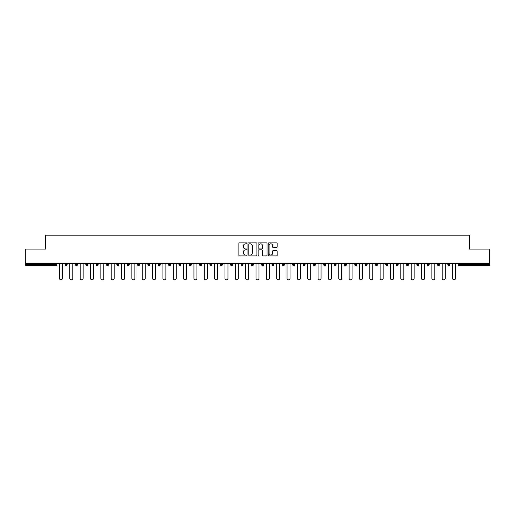 <?xml version="1.0" encoding="UTF-8"?>
<svg xmlns="http://www.w3.org/2000/svg" width="515" height="515" viewBox="0 0 515 515"><rect width="100%" height="100%" fill="white"/><g stroke="black" fill="none" stroke-linecap="round" stroke-linejoin="round"><path stroke-width="0.77" d="M246.891 243.357A0.457 0.457 0 0 0 246.434 242.9L239.52 242.9A0.65 0.65 0 0 0 238.87 243.55L238.87 255.266A0.65 0.65 0 0 0 239.52 255.916L246.434 255.916A0.457 0.457 0 0 0 246.891 255.466A0.457 0.457 0 0 0 246.434 255.009L245.539 255.009A2.086 2.086 0 0 1 243.46 252.923L243.46 251.951A2.086 2.086 0 0 1 245.539 249.865L246.434 249.865A0.457 0.457 0 0 0 246.891 249.408A0.457 0.457 0 0 0 246.434 248.957L245.539 248.957A2.086 2.086 0 0 1 243.46 246.872L243.46 245.893A2.086 2.086 0 0 1 245.539 243.814L246.434 243.814A0.457 0.457 0 0 0 246.891 243.357M276.523 247.49A0.65 0.65 0 0 0 277.173 246.84L277.173 243.55A0.65 0.65 0 0 0 276.523 242.9L268.843 242.9A0.65 0.65 0 0 0 268.193 243.55L268.193 255.266A0.65 0.65 0 0 0 268.843 255.916L276.523 255.916A0.65 0.65 0 0 0 277.173 255.266L277.173 251.301A0.65 0.65 0 0 0 276.523 250.644L273.233 250.644A0.65 0.65 0 0 0 272.583 251.301L272.583 253.264A1.738 1.738 0 0 1 270.845 255.009A1.738 1.738 0 0 1 269.1 253.264L269.1 245.552A1.738 1.738 0 0 1 270.845 243.814A1.738 1.738 0 0 1 272.583 245.552L272.583 246.84A0.65 0.65 0 0 0 273.233 247.49L276.523 247.49M25.75 263.635L25.75 249.112L45.513 249.112L45.513 235.188L469.487 235.188L469.487 249.112L489.25 249.112L489.25 263.635L25.75 263.635L25.75 264.697L55.787 264.697L55.787 263.635M256.934 243.55A0.65 0.65 0 0 0 256.277 242.9L248.597 242.9A0.65 0.65 0 0 0 247.947 243.55L247.947 255.266A0.65 0.65 0 0 0 248.597 255.916L256.277 255.916A0.65 0.65 0 0 0 256.934 255.266L256.934 243.55M258.723 242.9L266.403 242.9A0.65 0.65 0 0 1 267.053 243.55L267.053 255.266A0.65 0.65 0 0 1 266.403 255.916L263.114 255.916A0.65 0.65 0 0 1 262.463 255.266L262.463 250.515A0.65 0.65 0 0 0 261.813 249.865L259.631 249.865A0.65 0.65 0 0 0 258.981 250.515L258.981 255.466A0.457 0.457 0 0 1 258.524 255.916A0.457 0.457 0 0 1 258.067 255.466L258.067 243.55A0.65 0.65 0 0 1 258.723 242.9M56.785 263.635L56.785 264.697A0.998 0.998 0 0 1 55.787 265.689L25.75 265.689L25.75 264.697M489.25 263.635L489.25 265.689L459.213 265.689A0.998 0.998 0 0 1 458.215 264.697L458.215 263.635M65.135 264.697A0.998 0.998 0 0 0 66.132 265.689A0.998 0.998 0 0 0 67.124 264.697A0.998 0.998 0 0 1 66.132 265.689A0.998 0.998 0 0 0 67.124 264.697L67.124 263.635L67.124 264.697L65.135 264.697A0.998 0.998 0 0 0 66.132 265.689A0.998 0.998 0 0 1 65.135 264.697L65.135 263.635M55.787 265.689A0.998 0.998 0 0 0 56.785 264.697A0.998 0.998 0 0 1 55.787 265.689L55.787 264.697L56.785 264.697M75.48 263.635L75.48 264.697L75.48 263.635M77.469 263.635L77.469 264.697L77.469 263.635M85.825 264.697A0.998 0.998 0 0 0 86.823 265.689A0.998 0.998 0 0 0 87.814 264.697A0.998 0.998 0 0 1 86.823 265.689A0.998 0.998 0 0 0 87.814 264.697L87.814 263.635L87.814 264.697L85.825 264.697A0.998 0.998 0 0 0 86.823 265.689A0.998 0.998 0 0 1 85.825 264.697L85.825 263.635M96.17 263.635L96.17 264.697L96.17 263.635M98.159 263.635L98.159 264.697A0.998 0.998 0 0 1 97.168 265.689A0.998 0.998 0 0 1 96.17 264.697A0.998 0.998 0 0 0 97.168 265.689A0.998 0.998 0 0 0 98.159 264.697A0.998 0.998 0 0 1 97.168 265.689A0.998 0.998 0 0 1 96.17 264.697L98.159 264.697M106.515 264.697A0.998 0.998 0 0 0 107.506 265.689A0.998 0.998 0 0 0 108.504 264.697A0.998 0.998 0 0 1 107.506 265.689A0.998 0.998 0 0 0 108.504 264.697L108.504 263.635L108.504 264.697L106.515 264.697A0.998 0.998 0 0 0 107.506 265.689A0.998 0.998 0 0 1 106.515 264.697L106.515 263.635M118.849 263.635L118.849 264.697A0.998 0.998 0 0 1 117.851 265.689A0.998 0.998 0 0 1 116.86 264.697L116.86 263.635M128.196 265.689A0.998 0.998 0 0 0 129.194 264.697L129.194 263.635L129.194 264.697A0.998 0.998 0 0 1 128.196 265.689A0.998 0.998 0 0 1 127.205 264.697L127.205 263.635M139.539 263.635L139.539 264.697A0.998 0.998 0 0 1 138.541 265.689A0.998 0.998 0 0 1 137.55 264.697L137.55 263.635M149.878 263.635L149.878 264.697A0.998 0.998 0 0 1 148.887 265.689A0.998 0.998 0 0 1 147.889 264.697L147.889 263.635M159.232 265.689A0.998 0.998 0 0 0 160.223 264.697L160.223 263.635L160.223 264.697A0.998 0.998 0 0 1 159.232 265.689A0.998 0.998 0 0 1 158.234 264.697L158.234 263.635M170.568 263.635L170.568 264.697A0.998 0.998 0 0 1 169.577 265.689A0.998 0.998 0 0 1 168.579 264.697L168.579 263.635M178.924 263.635L178.924 264.697L178.924 263.635M180.913 263.635L180.913 264.697A0.998 0.998 0 0 1 179.915 265.689A0.998 0.998 0 0 1 178.924 264.697L180.913 264.697A0.998 0.998 0 0 1 179.915 265.689M191.258 263.635L191.258 264.697L189.269 264.697A0.998 0.998 0 0 0 190.26 265.689A0.998 0.998 0 0 1 189.269 264.697L189.269 263.635M201.603 263.635L201.603 264.697A0.998 0.998 0 0 1 200.605 265.689A0.998 0.998 0 0 1 199.614 264.697L199.614 263.635M211.948 263.635L211.948 264.697A0.998 0.998 0 0 1 210.95 265.689A0.998 0.998 0 0 1 209.959 264.697L209.959 263.635M220.298 263.635L220.298 264.697L220.298 263.635M222.287 263.635L222.287 264.697A0.998 0.998 0 0 1 221.296 265.689A0.998 0.998 0 0 1 220.298 264.697L222.287 264.697A0.998 0.998 0 0 1 221.296 265.689M231.641 265.689A0.998 0.998 0 0 0 232.632 264.697L232.632 263.635L232.632 264.697A0.998 0.998 0 0 1 231.641 265.689A0.998 0.998 0 0 1 230.643 264.697L230.643 263.635M242.977 263.635L242.977 264.697A0.998 0.998 0 0 1 241.986 265.689A0.998 0.998 0 0 1 240.988 264.697L240.988 263.635M253.322 263.635L253.322 264.697A0.998 0.998 0 0 1 252.331 265.689A0.998 0.998 0 0 1 251.333 264.697L251.333 263.635M261.678 263.635L261.678 264.697L261.678 263.635M263.667 263.635L263.667 264.697A0.998 0.998 0 0 1 262.669 265.689A0.998 0.998 0 0 1 261.678 264.697L263.667 264.697A0.998 0.998 0 0 1 262.669 265.689M272.023 263.635L272.023 264.697L272.023 263.635M274.012 263.635L274.012 264.697A0.998 0.998 0 0 1 273.014 265.689A0.998 0.998 0 0 1 272.023 264.697L274.012 264.697A0.998 0.998 0 0 1 273.014 265.689M282.368 263.635L282.368 264.697L282.368 263.635M284.357 263.635L284.357 264.697L284.357 263.635M292.713 263.635L292.713 264.697L292.713 263.635M294.702 263.635L294.702 264.697L294.702 263.635M305.041 263.635L305.041 264.697A0.998 0.998 0 0 1 304.05 265.689A0.998 0.998 0 0 1 303.052 264.697L303.052 263.635M315.386 263.635L315.386 264.697L313.397 264.697A0.998 0.998 0 0 0 314.395 265.689A0.998 0.998 0 0 1 313.397 264.697L313.397 263.635M325.731 263.635L325.731 264.697A0.998 0.998 0 0 1 324.74 265.689A0.998 0.998 0 0 1 323.742 264.697L323.742 263.635M334.087 263.635L334.087 264.697L334.087 263.635M336.076 263.635L336.076 264.697L336.076 263.635M346.421 263.635L346.421 264.697A0.998 0.998 0 0 1 345.423 265.689A0.998 0.998 0 0 1 344.432 264.697L344.432 263.635M356.766 263.635L356.766 264.697L354.777 264.697A0.998 0.998 0 0 0 355.768 265.689A0.998 0.998 0 0 1 354.777 264.697L354.777 263.635M367.111 263.635L367.111 264.697A0.998 0.998 0 0 1 366.114 265.689A0.998 0.998 0 0 1 365.122 264.697L365.122 263.635M377.45 263.635L377.45 264.697L375.461 264.697A0.998 0.998 0 0 0 376.459 265.689A0.998 0.998 0 0 1 375.461 264.697L375.461 263.635M387.795 263.635L387.795 264.697A0.998 0.998 0 0 1 386.804 265.689A0.998 0.998 0 0 1 385.806 264.697L385.806 263.635M398.14 263.635L398.14 264.697L396.151 264.697A0.998 0.998 0 0 0 397.149 265.689A0.998 0.998 0 0 1 396.151 264.697L396.151 263.635M408.485 263.635L408.485 264.697A0.998 0.998 0 0 1 407.494 265.689A0.998 0.998 0 0 1 406.496 264.697L406.496 263.635M418.83 263.635L418.83 264.697L416.841 264.697A0.998 0.998 0 0 0 417.832 265.689A0.998 0.998 0 0 1 416.841 264.697L416.841 263.635M429.175 263.635L429.175 264.697L427.186 264.697A0.998 0.998 0 0 0 428.177 265.689A0.998 0.998 0 0 1 427.186 264.697L427.186 263.635M439.52 263.635L439.52 264.697L437.531 264.697A0.998 0.998 0 0 0 438.523 265.689A0.998 0.998 0 0 1 437.531 264.697L437.531 263.635M449.865 263.635L449.865 264.697A0.998 0.998 0 0 1 448.868 265.689A0.998 0.998 0 0 1 447.876 264.697L447.876 263.635M76.478 265.689A0.998 0.998 0 0 1 75.48 264.697L77.469 264.697A0.998 0.998 0 0 1 76.478 265.689A0.998 0.998 0 0 0 77.469 264.697A0.998 0.998 0 0 1 76.478 265.689M190.26 265.689A0.998 0.998 0 0 0 191.258 264.697A0.998 0.998 0 0 1 190.26 265.689A0.998 0.998 0 0 1 189.269 264.697M283.359 265.689A0.998 0.998 0 0 1 282.368 264.697A0.998 0.998 0 0 0 283.359 265.689A0.998 0.998 0 0 0 284.357 264.697A0.998 0.998 0 0 1 283.359 265.689A0.998 0.998 0 0 1 282.368 264.697L284.357 264.697M293.705 265.689A0.998 0.998 0 0 1 292.713 264.697A0.998 0.998 0 0 0 293.705 265.689A0.998 0.998 0 0 0 294.702 264.697A0.998 0.998 0 0 1 293.705 265.689A0.998 0.998 0 0 1 292.713 264.697L294.702 264.697A0.998 0.998 0 0 1 293.705 265.689M315.386 264.697A0.998 0.998 0 0 1 314.395 265.689A0.998 0.998 0 0 0 315.386 264.697A0.998 0.998 0 0 1 314.395 265.689A0.998 0.998 0 0 1 313.397 264.697M335.085 265.689A0.998 0.998 0 0 1 334.087 264.697A0.998 0.998 0 0 0 335.085 265.689A0.998 0.998 0 0 0 336.076 264.697A0.998 0.998 0 0 1 335.085 265.689A0.998 0.998 0 0 1 334.087 264.697L336.076 264.697M355.768 265.689A0.998 0.998 0 0 0 356.766 264.697A0.998 0.998 0 0 1 355.768 265.689A0.998 0.998 0 0 1 354.777 264.697M377.45 264.697A0.998 0.998 0 0 1 376.459 265.689A0.998 0.998 0 0 0 377.45 264.697A0.998 0.998 0 0 1 376.459 265.689A0.998 0.998 0 0 1 375.461 264.697M397.149 265.689A0.998 0.998 0 0 0 398.14 264.697A0.998 0.998 0 0 1 397.149 265.689A0.998 0.998 0 0 1 396.151 264.697M407.494 265.689A0.998 0.998 0 0 0 408.485 264.697A0.998 0.998 0 0 1 407.494 265.689M417.832 265.689A0.998 0.998 0 0 0 418.83 264.697A0.998 0.998 0 0 1 417.832 265.689A0.998 0.998 0 0 1 416.841 264.697M428.177 265.689A0.998 0.998 0 0 0 429.175 264.697A0.998 0.998 0 0 1 428.177 265.689A0.998 0.998 0 0 1 427.186 264.697M438.523 265.689A0.998 0.998 0 0 0 439.52 264.697A0.998 0.998 0 0 1 438.523 265.689A0.998 0.998 0 0 1 437.531 264.697M249.318 243.814A0.457 0.457 0 0 0 248.861 244.271L248.861 254.552A0.457 0.457 0 0 0 249.318 255.009L250.258 255.009A2.086 2.086 0 0 0 252.344 252.923L252.344 245.893A2.086 2.086 0 0 0 250.258 243.814L249.318 243.814M262.463 245.584A1.738 1.738 0 0 0 260.719 243.846A1.738 1.738 0 0 0 258.981 245.584L258.981 248.301A0.65 0.65 0 0 0 259.631 248.957L261.813 248.957A0.65 0.65 0 0 0 262.463 248.301L262.463 245.584M59.47 278.319L59.47 263.635L59.47 278.319A1.494 1.494 0 0 0 60.963 279.812A1.494 1.494 0 0 0 62.45 278.319L62.45 263.635M69.815 278.319L69.815 263.635L69.815 278.319A1.494 1.494 0 0 0 71.302 279.812A1.494 1.494 0 0 0 72.795 278.319L72.795 263.635M80.16 278.319L80.16 263.635L80.16 278.319A1.494 1.494 0 0 0 81.647 279.812A1.494 1.494 0 0 0 83.14 278.319L83.14 263.635M90.498 278.319L90.498 263.635L90.498 278.319A1.494 1.494 0 0 0 91.992 279.812A1.494 1.494 0 0 0 93.485 278.319L93.485 263.635M100.843 278.319L100.843 263.635L100.843 278.319A1.494 1.494 0 0 0 102.337 279.812A1.494 1.494 0 0 0 103.83 278.319L103.83 263.635M111.189 278.319L111.189 263.635L111.189 278.319A1.494 1.494 0 0 0 112.682 279.812A1.494 1.494 0 0 0 114.176 278.319L114.176 263.635M121.534 278.319L121.534 263.635L121.534 278.319A1.494 1.494 0 0 0 123.027 279.812A1.494 1.494 0 0 0 124.514 278.319L124.514 263.635M131.879 278.319L131.879 263.635L131.879 278.319A1.494 1.494 0 0 0 133.372 279.812A1.494 1.494 0 0 0 134.859 278.319L134.859 263.635M142.224 278.319L142.224 263.635L142.224 278.319A1.494 1.494 0 0 0 143.711 279.812A1.494 1.494 0 0 0 145.204 278.319L145.204 263.635M152.569 278.319L152.569 263.635L152.569 278.319A1.494 1.494 0 0 0 154.056 279.812A1.494 1.494 0 0 0 155.549 278.319L155.549 263.635M162.907 278.319L162.907 263.635L162.907 278.319A1.494 1.494 0 0 0 164.401 279.812A1.494 1.494 0 0 0 165.894 278.319L165.894 263.635M173.252 278.319L173.252 263.635L173.252 278.319A1.494 1.494 0 0 0 174.746 279.812A1.494 1.494 0 0 0 176.239 278.319L176.239 263.635M183.597 278.319L183.597 263.635L183.597 278.319A1.494 1.494 0 0 0 185.091 279.812A1.494 1.494 0 0 0 186.584 278.319L186.584 263.635M193.943 278.319L193.943 263.635L193.943 278.319A1.494 1.494 0 0 0 195.436 279.812A1.494 1.494 0 0 0 196.93 278.319L196.93 263.635M204.288 278.319L204.288 263.635L204.288 278.319A1.494 1.494 0 0 0 205.781 279.812A1.494 1.494 0 0 0 207.268 278.319L207.268 263.635M214.633 278.319L214.633 263.635L214.633 278.319A1.494 1.494 0 0 0 216.126 279.812A1.494 1.494 0 0 0 217.613 278.319L217.613 263.635M224.978 278.319L224.978 263.635L224.978 278.319A1.494 1.494 0 0 0 226.465 279.812A1.494 1.494 0 0 0 227.958 278.319L227.958 263.635M235.323 278.319L235.323 263.635L235.323 278.319A1.494 1.494 0 0 0 236.81 279.812A1.494 1.494 0 0 0 238.303 278.319L238.303 263.635M245.661 278.319L245.661 263.635L245.661 278.319A1.494 1.494 0 0 0 247.155 279.812A1.494 1.494 0 0 0 248.648 278.319L248.648 263.635M256.007 278.319L256.007 263.635L256.007 278.319A1.494 1.494 0 0 0 257.5 279.812A1.494 1.494 0 0 0 258.994 278.319L258.994 263.635M266.352 278.319L266.352 263.635L266.352 278.319A1.494 1.494 0 0 0 267.845 279.812A1.494 1.494 0 0 0 269.339 278.319L269.339 263.635M276.697 278.319L276.697 263.635L276.697 278.319A1.494 1.494 0 0 0 278.19 279.812A1.494 1.494 0 0 0 279.677 278.319L279.677 263.635M287.042 278.319L287.042 263.635L287.042 278.319A1.494 1.494 0 0 0 288.535 279.812A1.494 1.494 0 0 0 290.022 278.319L290.022 263.635M297.387 278.319L297.387 263.635L297.387 278.319A1.494 1.494 0 0 0 298.874 279.812A1.494 1.494 0 0 0 300.367 278.319L300.367 263.635M307.732 278.319L307.732 263.635L307.732 278.319A1.494 1.494 0 0 0 309.219 279.812A1.494 1.494 0 0 0 310.712 278.319L310.712 263.635M318.07 278.319L318.07 263.635L318.07 278.319A1.494 1.494 0 0 0 319.564 279.812A1.494 1.494 0 0 0 321.057 278.319L321.057 263.635M328.416 278.319L328.416 263.635L328.416 278.319A1.494 1.494 0 0 0 329.909 279.812A1.494 1.494 0 0 0 331.402 278.319L331.402 263.635M338.761 278.319L338.761 263.635L338.761 278.319A1.494 1.494 0 0 0 340.254 279.812A1.494 1.494 0 0 0 341.748 278.319L341.748 263.635M349.106 278.319L349.106 263.635L349.106 278.319A1.494 1.494 0 0 0 350.599 279.812A1.494 1.494 0 0 0 352.093 278.319L352.093 263.635M359.451 278.319L359.451 263.635L359.451 278.319A1.494 1.494 0 0 0 360.944 279.812A1.494 1.494 0 0 0 362.431 278.319L362.431 263.635M369.796 278.319L369.796 263.635L369.796 278.319A1.494 1.494 0 0 0 371.289 279.812A1.494 1.494 0 0 0 372.776 278.319L372.776 263.635M380.141 278.319L380.141 263.635L380.141 278.319A1.494 1.494 0 0 0 381.628 279.812A1.494 1.494 0 0 0 383.121 278.319L383.121 263.635M390.486 278.319L390.486 263.635L390.486 278.319A1.494 1.494 0 0 0 391.973 279.812A1.494 1.494 0 0 0 393.466 278.319L393.466 263.635M400.825 278.319L400.825 263.635L400.825 278.319A1.494 1.494 0 0 0 402.318 279.812A1.494 1.494 0 0 0 403.812 278.319L403.812 263.635M411.17 278.319L411.17 263.635L411.17 278.319A1.494 1.494 0 0 0 412.663 279.812A1.494 1.494 0 0 0 414.157 278.319L414.157 263.635M421.515 278.319L421.515 263.635L421.515 278.319A1.494 1.494 0 0 0 423.008 279.812A1.494 1.494 0 0 0 424.502 278.319L424.502 263.635M431.86 278.319L431.86 263.635L431.86 278.319A1.494 1.494 0 0 0 433.353 279.812A1.494 1.494 0 0 0 434.84 278.319L434.84 263.635M442.205 278.319L442.205 263.635L442.205 278.319A1.494 1.494 0 0 0 443.698 279.812A1.494 1.494 0 0 0 445.185 278.319L445.185 263.635M452.55 278.319L452.55 263.635L452.55 278.319A1.494 1.494 0 0 0 454.037 279.812A1.494 1.494 0 0 0 455.53 278.319L455.53 263.635M459.213 263.635L459.213 264.697L489.25 264.697M458.215 264.697L459.213 264.697L459.213 265.689M117.851 265.689A0.998 0.998 0 0 0 118.849 264.697L116.86 264.697M129.194 264.697L127.205 264.697M138.541 265.689A0.998 0.998 0 0 0 139.539 264.697L137.55 264.697M148.887 265.689A0.998 0.998 0 0 0 149.878 264.697L147.889 264.697M160.223 264.697L158.234 264.697M169.577 265.689A0.998 0.998 0 0 0 170.568 264.697L168.579 264.697M200.605 265.689A0.998 0.998 0 0 0 201.603 264.697L199.614 264.697M210.95 265.689A0.998 0.998 0 0 0 211.948 264.697L209.959 264.697M232.632 264.697L230.643 264.697M241.986 265.689A0.998 0.998 0 0 0 242.977 264.697L240.988 264.697M252.331 265.689A0.998 0.998 0 0 0 253.322 264.697L251.333 264.697M304.05 265.689A0.998 0.998 0 0 0 305.041 264.697L303.052 264.697M324.74 265.689A0.998 0.998 0 0 0 325.731 264.697L323.742 264.697M345.423 265.689A0.998 0.998 0 0 0 346.421 264.697L344.432 264.697M366.114 265.689A0.998 0.998 0 0 0 367.111 264.697L365.122 264.697M386.804 265.689A0.998 0.998 0 0 0 387.795 264.697L385.806 264.697M408.485 264.697L406.496 264.697M448.868 265.689A0.998 0.998 0 0 0 449.865 264.697L447.876 264.697"/></g></svg>
